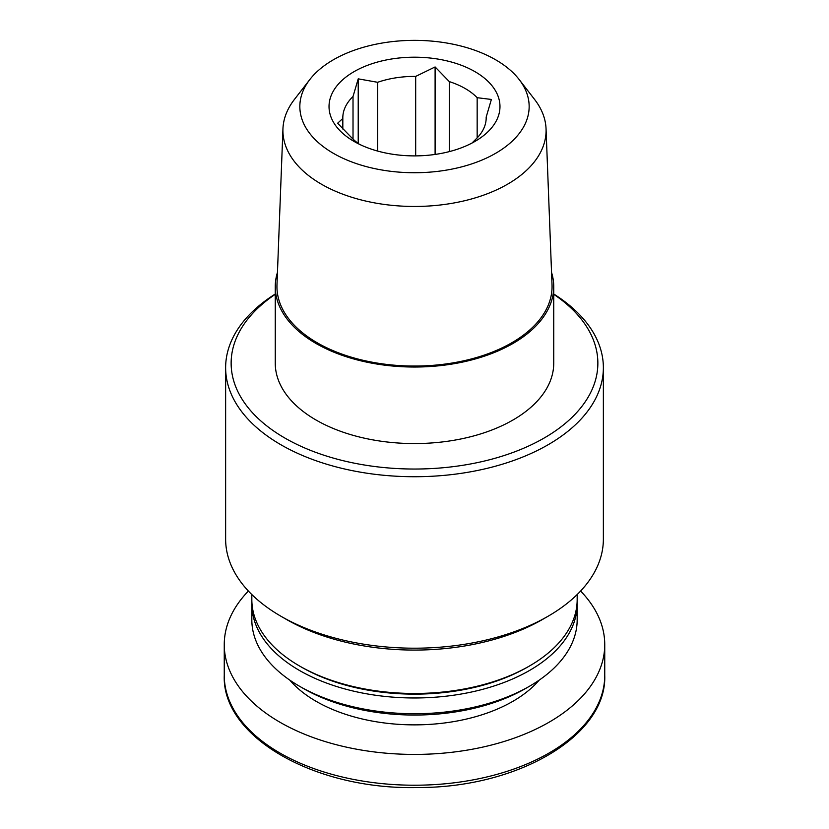 <?xml version="1.0" encoding="UTF-8"?>
<svg xmlns="http://www.w3.org/2000/svg" width="829" height="829" viewBox="0 0 829 829"><rect width="100%" height="100%" fill="white"/><g stroke="black" fill="none" stroke-linecap="round" stroke-linejoin="round"><path stroke-width="1.24" d="M359.361 144.246A71.688 41.388 180 0 1 351.838 137.904L337.621 123.231L342.823 118.474A71.688 41.388 180 0 1 342.812 117.801A71.688 41.388 180 0 1 353.019 96.516L358.221 78.848L377.641 82.299A71.688 41.388 180 0 1 415.681 76.413L435.101 66.952L449.318 81.615A71.688 41.388 180 0 1 477.162 97.698L491.379 99.449L486.177 117.117A71.688 41.388 180 0 1 486.188 117.801A71.688 41.388 180 0 1 475.981 139.075L471.96 143.075M474.934 141.438A85.47 49.346 180 0 1 354.066 141.438A85.47 49.346 180 0 1 354.066 71.646A85.47 49.346 180 0 1 474.934 71.646A85.47 49.346 180 0 1 474.934 141.438M477.162 97.698L477.162 137.904M449.318 81.615L449.318 151.603M415.681 76.413L415.681 155.883M377.641 82.299L377.641 151.065M353.019 96.516L353.019 139.075M342.823 118.474L342.823 129.023M486.177 117.117L486.177 118.474M553.741 294.005A188.867 109.045 180 0 1 603.367 367.682L603.367 539.161A188.867 109.045 180 0 1 548.052 616.258A188.867 109.045 180 0 1 280.948 616.258A188.867 109.045 180 0 1 225.633 539.161L225.633 367.682A188.867 109.045 180 0 1 275.259 294.005M603.367 367.682A188.867 109.045 180 0 1 414.5 476.727A188.867 109.045 180 0 1 225.633 367.682M548.052 616.258L542.539 619.45A181.064 104.537 180 0 1 286.461 619.45L280.948 616.258M577.171 594.559L577.171 599.554A162.671 93.915 180 0 1 529.524 665.967A162.671 93.915 180 0 1 299.476 665.967A162.671 93.915 180 0 1 251.829 599.554L251.829 594.559M529.524 665.967L527.576 667.096A159.914 92.33 180 0 1 301.424 667.096L299.476 665.967M577.129 601.813A162.671 93.915 180 0 1 577.171 604.061A162.671 93.915 180 0 1 414.5 697.977A162.671 93.915 180 0 1 251.829 604.061A162.671 93.915 180 0 1 251.871 601.813M577.171 604.061L577.171 619.823A162.671 93.915 180 0 1 529.524 686.225A162.671 93.915 180 0 1 299.476 686.225A162.671 93.915 180 0 1 251.829 619.823L251.829 604.061M529.524 686.225L525.627 688.474A157.158 90.734 180 0 1 303.373 688.474L299.476 686.225M580.611 591.046A190.245 109.832 180 0 1 604.745 644.579A190.245 109.832 180 0 1 414.5 754.421A190.245 109.832 180 0 1 224.255 644.579A190.245 109.832 180 0 1 248.389 591.046M551.544 272.42A139.241 80.392 180 0 1 553.741 286.637L553.741 363.185A139.241 80.392 180 0 1 414.5 443.567A139.241 80.392 180 0 1 275.259 363.185L275.259 286.637A139.241 80.392 180 0 1 277.456 272.42M553.741 286.637A139.241 80.392 180 0 1 414.5 367.029A139.241 80.392 180 0 1 275.259 286.637M553.741 294.305A183.354 105.853 180 0 1 540.777 439.93A183.354 105.853 180 0 1 288.223 439.93A183.354 105.853 180 0 1 275.259 294.305M519.161 79.522L534.612 99.48A131.583 75.967 180 0 1 546.052 128.816L552.021 284.886A137.552 79.418 180 0 1 414.5 366.055A137.552 79.418 180 0 1 276.979 284.886L282.948 128.816A131.583 75.967 180 0 1 294.388 99.48L309.839 79.522A114.651 66.185 180 0 1 495.566 59.74A114.651 66.185 180 0 1 519.161 79.522A114.651 66.185 180 0 1 414.5 172.733A114.651 66.185 180 0 1 309.839 79.522M546.052 128.816A131.583 75.967 180 0 1 414.5 206.462A131.583 75.967 180 0 1 282.948 128.816M358.221 78.848L358.221 143.427M435.101 66.952L435.101 154.432M539.182 680.143A139.065 80.289 180 0 1 414.5 724.867A139.065 80.289 180 0 1 289.818 680.143M604.745 644.579L604.745 675.386A190.245 109.832 180 0 1 414.5 785.218A190.245 109.832 180 0 1 224.255 675.386L224.255 644.579M604.745 675.386C607.015 735.478 518.384 787.747 418.241 787.529C315.476 790.203 221.768 737.126 224.255 675.386"/></g></svg>
